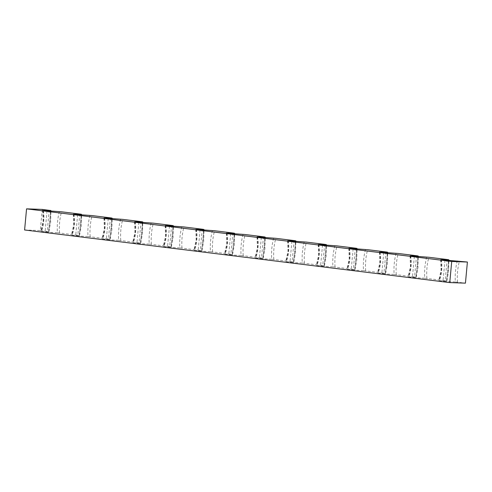<?xml version="1.0" encoding="UTF-8"?>
<svg xmlns="http://www.w3.org/2000/svg" width="492" height="492" viewBox="0 0 492 492"><rect width="100%" height="100%" fill="white"/><g stroke="black" fill="none" stroke-linecap="round" stroke-linejoin="round"><path stroke-width="0.37" stroke-dasharray="2.46 1.84" d="M59.347 211.603C57.564 218.497 56.912 225.539 57.392 232.716L79.31 235.428L81.309 214.992M59.532 232.907C59.015 225.723 59.667 218.688 61.488 211.794M80.823 214.186C81.334 221.369 80.682 228.405 78.861 235.299L71.992 235.391C74.483 228.479 75.141 221.443 73.948 214.278M89.962 215.391C88.179 222.286 87.521 229.327 88 236.504L109.919 239.217L111.924 218.78M90.141 236.695C89.63 229.512 90.282 222.476 92.102 215.582M111.432 217.974C111.942 225.158 111.29 232.193 109.47 239.087L102.6 239.18C105.097 232.267 105.749 225.231 104.562 218.067M120.571 219.18C118.787 226.074 118.135 233.116 118.615 240.293L140.534 243.005L142.532 222.568M120.755 240.483C120.239 233.3 120.891 226.265 122.711 219.37M142.04 221.763C142.557 228.946 141.905 235.982 140.085 242.876L133.215 242.968C135.706 236.055 136.364 229.02 135.171 221.855M151.179 222.968C149.396 229.869 148.744 236.904 149.224 244.081L171.142 246.793L173.147 226.357M151.364 244.272C150.853 237.089 151.505 230.053 153.326 223.159M172.655 225.551C173.166 232.734 172.514 239.77 170.693 246.664L163.824 246.756C166.321 239.844 166.972 232.808 165.786 225.643M181.794 226.757C180.01 233.657 179.359 240.693 179.832 247.87L201.757 250.582L203.756 230.145M181.978 248.06C181.462 240.877 182.114 233.841 183.934 226.947M203.264 229.34C203.78 236.523 203.128 243.558 201.308 250.453L194.438 250.545C196.929 243.632 197.581 236.597 196.394 229.432M212.403 230.545C210.619 237.445 209.967 244.481 210.447 251.658L232.365 254.37L234.364 233.934M212.587 251.849C212.07 244.665 212.728 237.63 214.543 230.736M233.878 233.128C234.389 240.311 233.737 247.347 231.917 254.241L225.047 254.333C227.544 247.427 228.196 240.385 227.009 233.22M243.017 234.333C241.234 241.234 240.582 248.269 241.055 255.446L262.974 258.165L264.979 237.722M243.196 255.637C242.685 248.454 243.337 241.418 245.157 234.524M264.487 236.916C265.003 244.1 264.345 251.135 262.531 258.029L255.655 258.122C258.152 251.215 258.804 244.173 257.617 237.009M273.626 238.122C271.842 245.022 271.19 252.058 271.67 259.235L293.589 261.953L295.587 241.51M273.81 259.425C273.294 252.242 273.952 245.207 275.766 238.312M295.102 240.705C295.612 247.888 294.96 254.924 293.14 261.818L286.27 261.91C288.761 255.004 289.419 247.962 288.226 240.797M304.24 241.91C302.457 248.811 301.799 255.846 302.279 263.029L324.197 265.742L326.202 245.299M304.419 263.214C303.908 256.031 304.56 248.995 306.381 242.101M325.71 244.493C326.221 251.676 325.569 258.712 323.748 265.606L316.879 265.705C319.376 258.792 320.028 251.75 318.841 244.585M334.849 245.699C333.066 252.599 332.414 259.635 332.893 266.818L354.812 269.53L356.811 249.087M335.034 267.002C334.517 259.825 335.169 252.783 336.989 245.889M356.319 248.282C356.835 255.465 356.183 262.5 354.363 269.395L347.493 269.493C349.984 262.58 350.642 255.539 349.449 248.374M365.464 249.487C363.674 256.387 363.022 263.423 363.502 270.606L385.421 273.318L387.425 252.876M365.642 270.797C365.132 263.614 365.784 256.572 367.604 249.678M386.933 252.07C387.444 259.253 386.792 266.295 384.972 273.189L378.102 273.281C380.599 266.369 381.251 259.327 380.064 252.162M396.072 253.275C394.289 260.176 393.637 267.211 394.11 274.395L416.035 277.107L418.034 256.664M396.257 274.585C395.74 267.402 396.392 260.36 398.212 253.466M417.542 255.858C418.059 263.042 417.407 270.083 415.586 276.978L408.717 277.07C411.207 270.157 411.859 263.115 410.672 255.951M426.681 257.064C424.897 263.964 424.245 271 424.725 278.183L446.644 280.895L448.642 260.452M426.865 278.374C426.349 271.19 427.007 264.149 428.827 257.255M448.157 259.647C448.667 266.83 448.015 273.872 446.195 280.766L439.325 280.858C441.822 273.946 442.474 266.904 441.287 259.739M457.296 260.852C455.512 267.753 454.86 274.788 455.334 281.971L465.438 283.146M457.474 282.162C456.963 274.979 457.615 267.937 459.436 261.043M24.6 229.973L40.282 230.527L42.244 209.407M50.209 210.398C50.725 217.581 50.067 224.616 48.253 231.511L48.696 231.64L50.701 211.203M40.282 230.527L48.696 231.64L41.377 231.603C43.874 224.69 44.526 217.655 43.339 210.49M42.927 210.361C44.096 217.532 43.444 224.573 40.971 231.48L47.146 232.242L49.108 211.13M57.392 232.716L47.146 232.242M73.542 214.149C74.71 221.32 74.058 228.362 71.58 235.268L77.761 236.031L79.716 214.918M88 236.504L77.761 236.031M104.15 217.938C105.319 225.108 104.667 232.15 102.188 239.057L108.369 239.819L110.331 218.706M118.615 240.293L108.369 239.819M134.759 221.726C135.933 228.897 135.275 235.939 132.803 242.845L138.984 243.608L140.94 222.495M149.224 244.081L138.984 243.608M165.373 225.52C166.542 232.685 165.89 239.727 163.412 246.633L169.592 247.396L171.554 226.283M179.832 247.87L169.592 247.396M195.982 229.309C197.151 236.474 196.499 243.515 194.026 250.422L200.207 251.184L202.163 230.072M210.447 251.658L200.207 251.184M226.597 233.097C227.765 240.262 227.113 247.304 224.635 254.21L230.816 254.973L232.778 233.86M241.055 255.446L230.816 254.973M257.205 236.886C258.374 244.05 257.722 251.092 255.25 257.999L261.424 258.767L263.386 237.648M271.67 259.235L261.424 258.767M287.82 240.674C288.988 247.839 288.337 254.881 285.858 261.787L292.039 262.556L293.995 241.437M302.279 263.029L292.039 262.556M318.429 244.463C319.597 251.627 318.945 258.669 316.467 265.575L322.647 266.344L324.609 245.225M332.893 266.818L322.647 266.344M349.037 248.251C350.212 255.416 349.554 262.457 347.081 269.364L353.262 270.133L355.218 249.013M363.502 270.606L353.262 270.133M379.652 252.039C380.82 259.21 380.168 266.246 377.69 273.152L383.871 273.921L385.833 252.802M394.11 274.395L383.871 273.921M410.26 255.828C411.429 262.999 410.777 270.034 408.305 276.941L414.485 277.709L416.441 256.59M424.725 278.183L414.485 277.709M440.875 259.616C442.044 266.787 441.392 273.823 438.913 280.729L445.094 281.498L447.056 260.379M455.334 281.971L445.094 281.498M444.971 260.194L443.015 281.313M414.362 256.406L412.401 277.525M383.748 252.617L381.792 273.737M353.139 248.829L351.183 269.948M322.531 245.041L320.569 266.16M291.916 241.252L289.96 262.371M261.307 237.464L259.346 258.583M230.693 233.675L228.737 254.794M200.084 229.887L198.122 251.006M169.469 226.099L167.514 247.218M138.861 222.31L136.905 243.423M108.252 218.522L106.29 239.635M77.638 214.733L75.682 235.846M47.029 210.945L45.067 232.058M446.859 280.883L448.587 271.498L448.864 260.465M440.654 259.628L441.072 270.286L438.692 280.741M416.25 277.094L417.979 267.709L418.255 256.676M410.039 255.84L410.463 266.498L408.083 276.953M385.636 273.306L387.364 263.921L387.641 252.888M379.43 252.052L379.855 262.71L377.469 273.165M355.027 269.518L356.755 260.133L357.032 249.1M348.822 248.263L349.24 258.921L346.86 269.376M324.419 265.729L326.141 256.344L326.417 245.311M318.207 244.475L318.632 255.133L316.251 265.588M293.804 261.935L295.532 252.556L295.809 241.523M287.599 240.686L288.017 251.344L285.637 261.799M263.195 258.146L264.917 248.767L265.194 237.734M256.984 236.898L257.408 247.556L255.028 258.011M232.581 254.358L234.309 244.979L234.586 233.946M226.375 233.11L226.794 243.768L224.413 254.223M201.972 250.569L203.694 241.191L203.977 230.158M195.761 229.321L196.185 239.979L193.805 250.434M171.357 246.781L173.086 237.402L173.362 226.363M165.152 225.533L165.576 236.191L163.19 246.646M140.749 242.993L142.477 233.614L142.754 222.575M134.537 221.744L134.962 232.402L132.582 242.857M110.134 239.204L111.862 229.825L112.139 218.786M103.929 217.956L104.353 228.614L101.973 239.069M79.526 235.416L81.254 226.037L81.531 214.998M73.32 214.168L73.739 224.826L71.358 235.281M48.917 231.627L50.639 222.249L50.916 211.209M42.706 210.379L43.13 221.037L40.75 231.492"/><path stroke-width="0.74" d="M61.488 211.794L80.823 214.186L73.948 214.278L92.102 215.582L111.432 217.974L104.562 218.067L122.711 219.37L142.04 221.763L135.171 221.855L153.326 223.159L172.655 225.551L165.786 225.643L183.934 226.947L203.264 229.34L196.394 229.432L214.543 230.736L233.878 233.128L227.009 233.22L245.157 234.524L264.487 236.916L257.617 237.009L275.766 238.312L295.102 240.705L288.226 240.797L306.381 242.101L325.71 244.493L318.841 244.585L336.989 245.889L356.319 248.282L349.449 248.374L367.604 249.678L386.933 252.07L380.064 252.162L398.212 253.466L417.542 255.858L410.672 255.951L428.827 257.255L448.157 259.647L441.287 259.739L467.4 262.027L451.717 261.473L26.562 208.854L42.244 209.407L50.658 210.527L43.339 210.49L61.488 211.794M451.717 261.473L449.756 282.592L465.438 283.146L467.4 262.027M449.756 282.592L24.6 229.973L26.562 208.854M50.701 211.203L50.658 210.527L50.209 210.398M441.287 259.739L440.875 259.616M448.642 260.452L448.606 259.776L448.157 259.647M410.672 255.951L410.26 255.828M418.034 256.664L417.991 255.988L417.542 255.858M380.064 252.162L379.652 252.039M387.425 252.876L387.382 252.199L386.933 252.07M349.449 248.374L349.037 248.251M356.811 249.087L356.768 248.411L356.319 248.282M318.841 244.585L318.429 244.463M326.202 245.299L326.159 244.622L325.71 244.493M288.226 240.797L287.82 240.674M295.587 241.51L295.544 240.834L295.102 240.705M257.617 237.009L257.205 236.886M264.979 237.722L264.936 237.046L264.487 236.916M227.009 233.22L226.597 233.097M234.364 233.934L234.327 233.257L233.878 233.128M196.394 229.432L195.982 229.309M203.756 230.145L203.713 229.469L203.264 229.34M165.786 225.643L165.373 225.52M173.147 226.357L173.104 225.68L172.655 225.551M135.171 221.855L134.759 221.726M142.532 222.568L142.489 221.892L142.04 221.763M104.562 218.067L104.15 217.938M111.924 218.78L111.881 218.104L111.432 217.974M73.948 214.278L73.542 214.149M81.309 214.992L81.266 214.315L80.823 214.186M43.339 210.49L42.927 210.361M448.864 260.465L448.821 259.764M418.255 256.676L418.206 255.975M387.641 252.888L387.598 252.187M357.032 249.1L356.983 248.398M326.417 245.311L326.374 244.61M295.809 241.523L295.766 240.822M265.194 237.734L265.151 237.033M234.586 233.946L234.543 233.245M203.977 230.158L203.928 229.457M173.362 226.363L173.319 225.668M142.754 222.575L142.705 221.88M112.139 218.786L112.096 218.091M81.531 214.998L81.487 214.303M50.916 211.209L50.873 210.508"/></g></svg>
